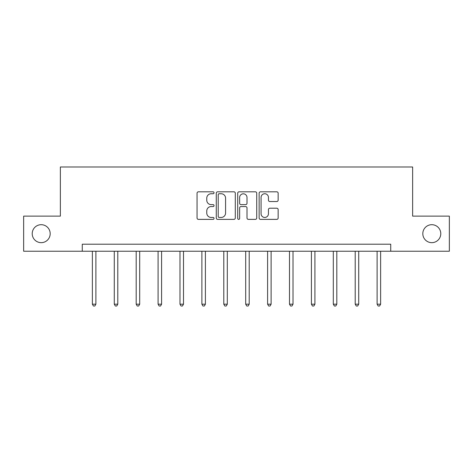 <?xml version="1.0" encoding="UTF-8"?>
<svg xmlns="http://www.w3.org/2000/svg" width="473" height="473" viewBox="0 0 473 473"><rect width="100%" height="100%" fill="white"/><g stroke="black" fill="none" stroke-linecap="round" stroke-linejoin="round"><path stroke-width="0.71" d="M422.815 233.68A8.987 8.987 0 0 0 431.802 242.661A8.987 8.987 0 0 0 440.783 233.68A8.987 8.987 0 0 0 431.802 224.693A8.987 8.987 0 0 0 422.815 233.68M32.217 233.68A8.987 8.987 0 0 0 41.198 242.661A8.987 8.987 0 0 0 50.185 233.68A8.987 8.987 0 0 0 41.198 224.693A8.987 8.987 0 0 0 32.217 233.68M214.038 192.783A0.964 0.964 0 0 0 213.069 191.813L198.429 191.813A1.378 1.378 0 0 0 197.052 193.197L197.052 218A1.378 1.378 0 0 0 198.429 219.377L213.069 219.377A0.964 0.964 0 0 0 214.038 218.414A0.964 0.964 0 0 0 213.069 217.45L211.177 217.45A4.411 4.411 0 0 1 206.766 213.039L206.766 210.97A4.411 4.411 0 0 1 211.177 206.565L213.069 206.565A0.964 0.964 0 0 0 214.038 205.595A0.964 0.964 0 0 0 213.069 204.632L211.177 204.632A4.411 4.411 0 0 1 206.766 200.221L206.766 198.157A4.411 4.411 0 0 1 211.177 193.747L213.069 193.747A0.964 0.964 0 0 0 214.038 192.783M276.776 201.533A1.378 1.378 0 0 0 278.154 200.156L278.154 193.197A1.378 1.378 0 0 0 276.776 191.813L260.517 191.813A1.378 1.378 0 0 0 259.133 193.197L259.133 218A1.378 1.378 0 0 0 260.517 219.377L276.776 219.377A1.378 1.378 0 0 0 278.154 218L278.154 209.592A1.378 1.378 0 0 0 276.776 208.215L269.817 208.215A1.378 1.378 0 0 0 268.439 209.592L268.439 213.761A3.689 3.689 0 0 1 264.75 217.45A3.689 3.689 0 0 1 261.066 213.761L261.066 197.43A3.689 3.689 0 0 1 264.75 193.747A3.689 3.689 0 0 1 268.439 197.43L268.439 200.156A1.378 1.378 0 0 0 269.817 201.533L276.776 201.533M82.267 251.228L23.65 251.228L23.65 216.126L60.367 216.126L60.367 166.987L412.633 166.987L412.633 216.126L449.35 216.126L449.35 251.228L390.733 251.228L390.733 244.21L82.267 244.21L82.267 251.228L390.733 251.228M235.294 193.197A1.378 1.378 0 0 0 233.916 191.813L217.651 191.813A1.378 1.378 0 0 0 216.273 193.197L216.273 218A1.378 1.378 0 0 0 217.651 219.377L233.916 219.377A1.378 1.378 0 0 0 235.294 218L235.294 193.197M239.084 191.813L255.349 191.813A1.378 1.378 0 0 1 256.727 193.197L256.727 218A1.378 1.378 0 0 1 255.349 219.377L248.384 219.377A1.378 1.378 0 0 1 247.007 218L247.007 207.943A1.378 1.378 0 0 0 245.629 206.565L241.011 206.565A1.378 1.378 0 0 0 239.634 207.943L239.634 218.414A0.964 0.964 0 0 1 238.67 219.377A0.964 0.964 0 0 1 237.706 218.414L237.706 193.197A1.378 1.378 0 0 1 239.084 191.813M219.17 193.747A0.964 0.964 0 0 0 218.207 194.71L218.207 216.486A0.964 0.964 0 0 0 219.17 217.45L221.169 217.45A4.411 4.411 0 0 0 225.58 213.039L225.58 198.157A4.411 4.411 0 0 0 221.169 193.747L219.17 193.747M247.007 197.501A3.689 3.689 0 0 0 243.323 193.812A3.689 3.689 0 0 0 239.634 197.501L239.634 203.254A1.378 1.378 0 0 0 241.011 204.632L245.629 204.632A1.378 1.378 0 0 0 247.007 203.254L247.007 197.501M92.377 251.228L92.377 304.186L95.889 304.186L95.889 251.228M95.889 304.186L94.837 306.013L93.429 306.013L92.377 304.186M114.277 251.228L114.277 304.186L117.789 304.186L117.789 251.228M117.789 304.186L116.736 306.013L115.335 306.013L114.277 304.186M136.183 251.228L136.183 304.186L139.695 304.186L139.695 251.228M139.695 304.186L138.642 306.013L137.235 306.013L136.183 304.186M158.083 251.228L158.083 304.186L161.595 304.186L161.595 251.228M161.595 304.186L160.542 306.013L159.141 306.013L158.083 304.186M179.988 251.228L179.988 304.186L183.5 304.186L183.5 251.228M183.5 304.186L182.448 306.013L181.041 306.013L179.988 304.186M201.888 251.228L201.888 304.186L205.4 304.186L205.4 251.228M205.4 304.186L204.348 306.013L202.947 306.013L201.888 304.186M223.794 251.228L223.794 304.186L227.306 304.186L227.306 251.228M227.306 304.186L226.248 306.013L224.846 306.013L223.794 304.186M245.694 251.228L245.694 304.186L249.206 304.186L249.206 251.228M249.206 304.186L248.154 306.013L246.752 306.013L245.694 304.186M267.6 251.228L267.6 304.186L271.112 304.186L271.112 251.228M271.112 304.186L270.053 306.013L268.652 306.013L267.6 304.186M289.5 251.228L289.5 304.186L293.012 304.186L293.012 251.228M293.012 304.186L291.959 306.013L290.552 306.013L289.5 304.186M311.405 251.228L311.405 304.186L314.917 304.186L314.917 251.228M314.917 304.186L313.859 306.013L312.458 306.013L311.405 304.186M333.305 251.228L333.305 304.186L336.817 304.186L336.817 251.228M336.817 304.186L335.765 306.013L334.358 306.013L333.305 304.186M355.211 251.228L355.211 304.186L358.723 304.186L358.723 251.228M358.723 304.186L357.665 306.013L356.264 306.013L355.211 304.186M377.111 251.228L377.111 304.186L380.623 304.186L380.623 251.228M380.623 304.186L379.571 306.013L378.164 306.013L377.111 304.186"/></g></svg>
